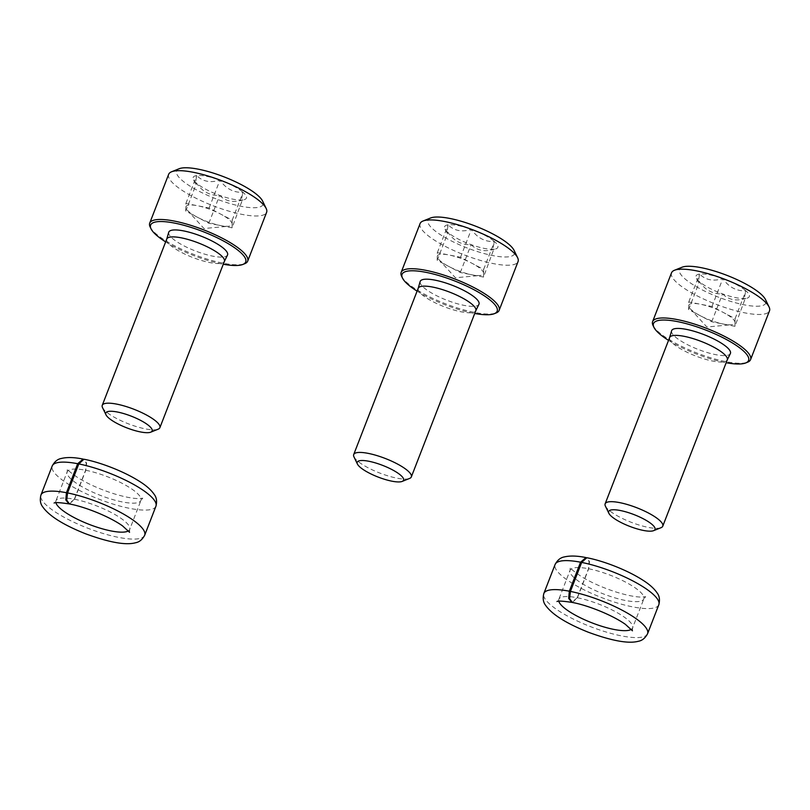 <?xml version="1.0" encoding="UTF-8"?>
<svg xmlns="http://www.w3.org/2000/svg" width="810" height="810" viewBox="0 0 810 810"><rect width="100%" height="100%" fill="white"/><g stroke="black" fill="none" stroke-linecap="round" stroke-linejoin="round"><path stroke-width="0.61" stroke-dasharray="4.05 3.04" d="M232.075 227.823L208.848 223.276L185.753 211.086L185.885 203.452L209.112 208.008L220.664 214.093A24.725 6.227 -158.8 0 0 197.498 205.73A24.725 6.227 -158.8 0 0 185.824 207.269A24.725 6.227 -158.8 0 0 187.394 210.276A24.725 6.227 -158.8 0 0 197.296 217.181A24.725 6.227 -158.8 0 0 220.462 225.544A24.725 6.227 -158.8 0 0 228.531 226.243A24.725 6.227 -158.8 0 0 232.136 224.006L232.075 227.823L242.16 200.526L244.812 199.473A28.552 7.199 -158.8 0 0 243.02 192.304C233.634 192.77 225.929 188.7 219.925 180.124C210.468 183.1 202.723 181.582 196.698 175.567L195.412 183.637L196.567 183.202C202.47 191.737 210.175 195.797 219.662 195.392C225.646 201.386 233.391 202.905 242.889 199.938C241.188 201.903 241.238 199.361 243.02 192.304A28.552 7.199 -158.8 0 0 219.925 180.124A28.552 7.199 -158.8 0 0 196.698 175.567A28.552 7.199 -158.8 0 0 193.418 179.536A28.552 7.199 -158.8 0 0 196.567 183.202A28.552 7.199 -158.8 0 0 219.662 195.392A28.552 7.199 -158.8 0 0 242.889 199.938A28.552 7.199 -158.8 0 0 244.812 199.473M179.162 168.733A46.362 11.684 -158.8 0 0 182.078 180.367A46.362 11.684 -158.8 0 0 234.373 204.748A46.362 11.684 -158.8 0 0 262.622 201.103M168.652 174.332A52.539 13.243 -158.8 0 0 174.889 184.964A52.539 13.243 -158.8 0 0 227.924 210.853A52.539 13.243 -158.8 0 0 266.611 212.331M150.164 227.002A52.539 13.243 -158.8 0 0 155.955 233.756A52.539 13.243 -158.8 0 0 202.581 257.62A52.539 13.243 -158.8 0 0 244.752 263.685M165.655 241.876A50.989 12.849 -158.8 0 0 223.276 264.232M168.723 232.288A31.519 7.948 -158.8 0 0 172.52 238.504A31.519 7.948 -158.8 0 0 204.019 253.945A31.519 7.948 -158.8 0 0 227.488 255.079M166.759 239.041A30.901 7.786 -158.8 0 0 166.698 239.203A30.901 7.786 -158.8 0 0 170.424 245.288A30.901 7.786 -158.8 0 0 201.315 260.435A30.901 7.786 -158.8 0 0 224.319 261.549L224.35 261.468M102.516 407.612A30.901 7.786 -158.8 0 0 105.928 411.581A30.901 7.786 -158.8 0 0 133.346 425.615A30.901 7.786 -158.8 0 0 158.152 429.189M232.136 224.006A24.725 6.227 -158.8 0 0 229.098 219.581A24.725 6.227 -158.8 0 0 220.664 214.093L232.207 220.188L232.136 224.006M185.885 203.452L196.698 175.567M209.112 208.008L219.925 180.124M232.207 220.188L243.02 192.304M208.848 223.276L219.662 195.392M185.753 211.086L196.567 183.202M483.519 277.071L460.293 272.514L437.197 260.334L437.329 252.7L460.556 257.256L472.098 263.341A24.725 6.227 -158.8 0 0 448.942 254.978A24.725 6.227 -158.8 0 0 437.258 256.517A24.725 6.227 -158.8 0 0 438.838 259.524A24.725 6.227 -158.8 0 0 448.74 266.429A24.725 6.227 -158.8 0 0 471.906 274.792A24.725 6.227 -158.8 0 0 479.976 275.481A24.725 6.227 -158.8 0 0 483.58 273.253L483.519 277.071L493.604 249.774L496.257 248.721A28.552 7.199 -158.8 0 0 494.464 241.552C485.068 242.008 477.373 237.948 471.369 229.372C461.902 232.338 454.167 230.83 448.143 224.815L446.857 232.885L448.011 232.45C453.914 240.985 461.609 245.045 471.106 244.64C477.09 250.634 484.825 252.153 494.333 249.186C492.632 251.151 492.672 248.609 494.464 241.552A28.552 7.199 -158.8 0 0 471.369 229.372A28.552 7.199 -158.8 0 0 448.143 224.815A28.552 7.199 -158.8 0 0 444.862 228.785A28.552 7.199 -158.8 0 0 448.011 232.45A28.552 7.199 -158.8 0 0 471.106 244.64A28.552 7.199 -158.8 0 0 494.333 249.186A28.552 7.199 -158.8 0 0 496.257 248.721M430.606 217.981A46.362 11.684 -158.8 0 0 433.522 229.615A46.362 11.684 -158.8 0 0 485.818 253.996A46.362 11.684 -158.8 0 0 514.067 250.351M420.086 223.58A52.539 13.243 -158.8 0 0 426.333 234.211A52.539 13.243 -158.8 0 0 479.358 260.101A52.539 13.243 -158.8 0 0 518.056 261.579M401.608 276.25A52.539 13.243 -158.8 0 0 407.4 283.004A52.539 13.243 -158.8 0 0 454.025 306.858A52.539 13.243 -158.8 0 0 496.196 312.933M417.099 291.124A50.989 12.849 -158.8 0 0 474.721 313.48M420.157 281.536A31.519 7.948 -158.8 0 0 423.964 287.742A31.519 7.948 -158.8 0 0 455.463 303.193A31.519 7.948 -158.8 0 0 478.923 304.327M418.193 288.289A30.901 7.786 -158.8 0 0 418.142 288.441A30.901 7.786 -158.8 0 0 421.868 294.536A30.901 7.786 -158.8 0 0 452.76 309.683A30.901 7.786 -158.8 0 0 475.753 310.797L475.794 310.716M353.96 456.86A30.901 7.786 -158.8 0 0 357.362 460.829A30.901 7.786 -158.8 0 0 384.791 474.862A30.901 7.786 -158.8 0 0 409.597 478.437M483.58 273.253A24.725 6.227 -158.8 0 0 480.533 268.829A24.725 6.227 -158.8 0 0 472.098 263.341L483.651 269.436L483.58 273.253M437.329 252.7L448.143 224.815M460.556 257.256L471.369 229.372M483.651 269.436L494.464 241.552M460.293 272.514L471.106 244.64M437.197 260.334L448.011 232.45M734.953 326.319L711.727 321.762L688.632 309.582L688.773 301.948L712 306.494L723.543 312.589A24.725 6.227 -158.8 0 0 700.387 304.226A24.725 6.227 -158.8 0 0 688.702 305.765A24.725 6.227 -158.8 0 0 690.272 308.772A24.725 6.227 -158.8 0 0 700.184 315.677A24.725 6.227 -158.8 0 0 723.34 324.041A24.725 6.227 -158.8 0 0 731.42 324.729A24.725 6.227 -158.8 0 0 735.024 322.501L734.953 326.319L745.038 299.022L747.701 297.958A28.552 7.199 -158.8 0 0 745.909 290.8C736.513 291.256 728.818 287.196 722.814 278.61C713.347 281.586 705.611 280.068 699.587 274.063L698.291 282.123L699.455 281.698C705.358 290.233 713.053 294.293 722.55 293.878C728.524 299.882 736.27 301.401 745.777 298.434C744.076 300.399 744.117 297.857 745.909 290.8A28.552 7.199 -158.8 0 0 722.814 278.61A28.552 7.199 -158.8 0 0 699.587 274.063A28.552 7.199 -158.8 0 0 696.306 278.033A28.552 7.199 -158.8 0 0 699.455 281.698A28.552 7.199 -158.8 0 0 722.55 293.878A28.552 7.199 -158.8 0 0 745.777 298.434A28.552 7.199 -158.8 0 0 747.701 297.958M682.05 267.229A46.362 11.684 -158.8 0 0 684.966 278.863A46.362 11.684 -158.8 0 0 737.262 303.244A46.362 11.684 -158.8 0 0 765.511 299.599M671.53 272.828A52.539 13.243 -158.8 0 0 677.767 283.449A52.539 13.243 -158.8 0 0 730.802 309.349A52.539 13.243 -158.8 0 0 769.5 310.827M653.052 325.488A52.539 13.243 -158.8 0 0 658.844 332.252A52.539 13.243 -158.8 0 0 705.469 356.106A52.539 13.243 -158.8 0 0 747.63 362.181M668.533 340.372A50.989 12.849 -158.8 0 0 726.165 362.728M671.601 330.784A31.519 7.948 -158.8 0 0 675.398 336.99A31.519 7.948 -158.8 0 0 706.907 352.441A31.519 7.948 -158.8 0 0 730.367 353.575M669.637 337.527A30.901 7.786 -158.8 0 0 669.587 337.689A30.901 7.786 -158.8 0 0 673.312 343.784A30.901 7.786 -158.8 0 0 704.194 358.921A30.901 7.786 -158.8 0 0 727.198 360.035L727.238 359.964M605.394 506.098A30.901 7.786 -158.8 0 0 608.806 510.077A30.901 7.786 -158.8 0 0 636.235 524.111A30.901 7.786 -158.8 0 0 661.041 527.685M735.024 322.501A24.725 6.227 -158.8 0 0 731.977 318.067A24.725 6.227 -158.8 0 0 723.543 312.589L735.095 318.684L735.024 322.501M688.773 301.948L699.587 274.063M712 306.494L722.814 278.61M735.095 318.684L745.909 290.8M711.727 321.762L722.55 293.878M688.632 309.582L699.455 281.698M69.437 503.962L74.55 499.274L85.799 470.276L86.64 463.128L83.916 459.24M55.89 502.706A39.558 9.973 21.2 0 1 55.941 500.803A39.558 9.973 21.2 0 1 74.348 499.233L68.931 503.86M74.348 499.233L85.597 470.235L86.245 463.036L83.106 459.078M572.316 602.458L577.439 597.77L588.688 568.772L589.518 561.624L586.804 557.736M558.779 601.202A39.558 9.973 21.2 0 1 558.829 599.299A39.558 9.973 21.2 0 1 577.236 597.729L571.809 602.356M577.236 597.729L588.485 568.731L589.123 561.533L585.995 557.574M155.935 506.23A55.627 14.023 21.2 0 1 99.002 499.183A55.627 14.023 21.2 0 1 52.205 465.993M144.686 535.228A55.627 14.023 21.2 0 1 87.753 528.181A55.627 14.023 21.2 0 1 40.956 494.991M74.55 499.274A39.558 9.973 21.2 0 1 113.015 513.449A39.558 9.973 21.2 0 1 129.701 529.416A39.558 9.973 21.2 0 1 128.456 530.854M85.799 470.276A39.558 9.973 21.2 0 1 124.264 484.451A39.558 9.973 21.2 0 1 140.95 500.418A39.558 9.973 21.2 0 1 100.46 495.406A39.558 9.973 21.2 0 1 67.189 471.805A39.558 9.973 21.2 0 1 85.597 470.235M658.824 604.726A55.627 14.023 21.2 0 1 601.881 597.679A55.627 14.023 21.2 0 1 555.093 564.489M647.575 633.724A55.627 14.023 21.2 0 1 590.632 626.677A55.627 14.023 21.2 0 1 543.844 593.487M577.439 597.77A39.558 9.973 21.2 0 1 615.904 611.945A39.558 9.973 21.2 0 1 632.59 627.912A39.558 9.973 21.2 0 1 631.344 629.35M588.688 568.772A39.558 9.973 21.2 0 1 627.153 582.947A39.558 9.973 21.2 0 1 643.839 598.914A39.558 9.973 21.2 0 1 603.349 593.902A39.558 9.973 21.2 0 1 570.068 570.301A39.558 9.973 21.2 0 1 588.485 568.731M195.402 183.637L193.418 179.536M187.394 210.276L203.988 228.521L228.531 226.243M446.837 232.885L444.862 228.785M438.838 259.524L455.423 277.769L479.976 275.481M698.281 282.133L696.306 278.033M690.272 308.772L706.867 327.007L731.42 324.729M129.559 532.312L129.701 529.416L140.95 500.418L142.793 498.18L138.267 498.595C132.364 498.474 124.396 496.905 114.372 493.887C100.815 489.615 88.908 484.38 78.651 478.173C71.148 473.101 67.372 470.002 67.331 468.909L67.189 471.805L55.941 500.803L54.098 503.04M632.448 630.798L632.59 627.912L643.839 598.914L645.681 596.676L641.155 597.091C635.242 596.96 627.274 595.39 617.26 592.383C603.703 588.111 591.796 582.866 581.539 576.669C574.037 571.587 570.26 568.499 570.22 567.405L570.068 570.301L558.829 599.299L556.976 601.536"/><path stroke-width="1.21" d="M223.276 264.232A50.989 12.849 -158.8 0 0 242.858 264.445L244.752 263.685A52.539 13.243 -158.8 0 0 247.688 261.124L266.611 212.331A52.539 13.243 -158.8 0 0 266.176 208.464L262.622 201.103A46.362 11.684 -158.8 0 0 224.026 176.863A46.362 11.684 -158.8 0 0 179.162 168.733L171.588 171.771A52.539 13.243 -158.8 0 0 168.652 174.332L149.718 223.125A52.539 13.243 -158.8 0 0 150.164 227.002L151.055 228.835A50.989 12.849 -158.8 0 0 156.674 235.396A50.989 12.849 -158.8 0 0 165.655 241.876M266.176 208.464A52.539 13.243 -158.8 0 0 222.426 180.984A52.539 13.243 -158.8 0 0 171.588 171.771M247.688 261.124A52.539 13.243 -158.8 0 0 203.492 229.787A52.539 13.243 -158.8 0 0 149.718 223.125M242.858 264.445A50.989 12.849 -158.8 0 0 202.814 231.538A50.989 12.849 -158.8 0 0 151.055 228.835M224.35 261.468L227.488 255.079A31.519 7.948 -158.8 0 0 201.042 236.115A31.519 7.948 -158.8 0 0 168.723 232.288L166.728 239.122M224.319 261.549A30.901 7.786 -158.8 0 0 224.38 261.387A30.901 7.786 -158.8 0 0 198.389 242.949A30.901 7.786 -158.8 0 0 166.759 239.041L102.252 405.334A30.901 7.786 -158.8 0 0 102.516 407.612L105.999 414.821A24.847 6.257 -158.8 0 0 108.732 418.021A24.847 6.257 -158.8 0 0 130.774 429.3A24.847 6.257 -158.8 0 0 150.721 432.175A24.847 6.257 -158.8 0 0 131.21 416.137A24.847 6.257 -158.8 0 0 105.999 414.821M150.721 432.175L158.152 429.189A30.901 7.786 -158.8 0 0 159.884 427.68A30.901 7.786 -158.8 0 0 133.883 409.242A30.901 7.786 -158.8 0 0 102.252 405.334M474.721 313.48A50.989 12.849 -158.8 0 0 494.302 313.693L496.196 312.933A52.539 13.243 -158.8 0 0 499.132 310.372L518.056 261.579A52.539 13.243 -158.8 0 0 517.61 257.702L514.067 250.351A46.362 11.684 -158.8 0 0 475.46 226.111A46.362 11.684 -158.8 0 0 430.606 217.981L423.033 221.019A52.539 13.243 -158.8 0 0 420.086 223.58L401.163 272.373A52.539 13.243 -158.8 0 0 401.608 276.25L402.489 278.083A50.989 12.849 -158.8 0 0 408.118 284.644A50.989 12.849 -158.8 0 0 417.099 291.124M517.61 257.702A52.539 13.243 -158.8 0 0 473.86 230.232A52.539 13.243 -158.8 0 0 423.033 221.019M499.132 310.372A52.539 13.243 -158.8 0 0 454.936 279.025A52.539 13.243 -158.8 0 0 401.163 272.373M494.302 313.693A50.989 12.849 -158.8 0 0 454.258 280.786A50.989 12.849 -158.8 0 0 402.489 278.083M475.794 310.716L478.923 304.327A31.519 7.948 -158.8 0 0 452.476 285.363A31.519 7.948 -158.8 0 0 420.157 281.536L418.162 288.36M475.753 310.797A30.901 7.786 -158.8 0 0 475.824 310.635A30.901 7.786 -158.8 0 0 449.823 292.197A30.901 7.786 -158.8 0 0 418.193 288.289L353.697 454.582A30.901 7.786 -158.8 0 0 353.96 456.86L357.433 464.069A24.847 6.257 -158.8 0 0 360.177 467.269A24.847 6.257 -158.8 0 0 382.219 478.548A24.847 6.257 -158.8 0 0 402.155 481.423A24.847 6.257 -158.8 0 0 382.654 465.385A24.847 6.257 -158.8 0 0 357.433 464.069M402.155 481.423L409.597 478.437A30.901 7.786 -158.8 0 0 411.328 476.928A30.901 7.786 -158.8 0 0 385.327 458.49A30.901 7.786 -158.8 0 0 353.697 454.582M726.165 362.728A50.989 12.849 -158.8 0 0 745.737 362.941L747.63 362.181A52.539 13.243 -158.8 0 0 750.576 359.62L769.5 310.827A52.539 13.243 -158.8 0 0 769.054 306.95L765.511 299.599A46.362 11.684 -158.8 0 0 726.904 275.349A46.362 11.684 -158.8 0 0 682.05 267.229L674.467 270.267A52.539 13.243 -158.8 0 0 671.53 272.828L652.607 321.621A52.539 13.243 -158.8 0 0 653.052 325.488L653.933 327.331A50.989 12.849 -158.8 0 0 659.563 333.892A50.989 12.849 -158.8 0 0 668.533 340.372M769.054 306.95A52.539 13.243 -158.8 0 0 725.304 279.48A52.539 13.243 -158.8 0 0 674.467 270.267M750.576 359.62A52.539 13.243 -158.8 0 0 706.381 328.273A52.539 13.243 -158.8 0 0 652.607 321.621M745.737 362.941A50.989 12.849 -158.8 0 0 705.692 330.034A50.989 12.849 -158.8 0 0 653.933 327.331M727.238 359.964L730.367 353.575A31.519 7.948 -158.8 0 0 703.92 334.611A31.519 7.948 -158.8 0 0 671.601 330.784L669.607 337.608M727.198 360.035A30.901 7.786 -158.8 0 0 727.269 359.883A30.901 7.786 -158.8 0 0 701.268 341.445A30.901 7.786 -158.8 0 0 669.637 337.527L605.141 503.82A30.901 7.786 -158.8 0 0 605.394 506.098L608.877 513.317A24.847 6.257 -158.8 0 0 611.621 516.517A24.847 6.257 -158.8 0 0 633.663 527.796A24.847 6.257 -158.8 0 0 653.599 530.661A24.847 6.257 -158.8 0 0 634.098 514.633A24.847 6.257 -158.8 0 0 608.877 513.317M653.599 530.661L661.041 527.685A30.901 7.786 -158.8 0 0 662.762 526.176A30.901 7.786 -158.8 0 0 636.771 507.738A30.901 7.786 -158.8 0 0 605.141 503.82M69.437 503.962L66.714 500.074L67.554 492.925L78.803 463.927A55.627 14.023 21.2 0 1 132.668 483.894A55.627 14.023 21.2 0 1 155.935 506.23C157.16 501.4 156.593 497.472 154.234 494.454C151.278 490.06 146.488 485.767 139.857 481.585C123.322 470.974 99.498 462.156 83.926 459.229L78.803 463.927M68.931 503.86L65.792 499.902L66.44 492.713L77.679 463.705L83.106 459.078C74.307 457.285 67.078 457.083 61.408 458.45C57.621 459.088 54.553 461.599 52.205 465.993A55.627 14.023 21.2 0 1 77.679 463.705M572.316 602.458L569.602 598.57L570.432 591.421L581.681 562.423A55.627 14.023 21.2 0 1 635.556 582.38A55.627 14.023 21.2 0 1 658.824 604.726C660.049 599.896 659.482 595.968 657.112 592.94C654.166 588.546 649.367 584.263 642.735 580.071C626.211 569.471 602.377 560.652 586.804 557.726L581.681 562.423M571.809 602.356L568.681 598.398L569.319 591.199L580.567 562.201L585.995 557.574C577.196 555.781 569.956 555.579 564.287 556.936C560.51 557.584 557.442 560.095 555.093 564.489A55.627 14.023 21.2 0 1 580.567 562.201M67.554 492.925A55.627 14.023 21.2 0 1 121.419 512.892A55.627 14.023 21.2 0 1 144.686 535.228L155.935 506.23M144.686 535.228C142.337 539.622 139.269 542.133 135.493 542.771C125.722 545.434 108.986 542.406 85.303 533.679C63.281 524.86 49.086 515.909 42.707 506.847C40.308 503.79 39.72 499.831 40.956 494.991A55.627 14.023 21.2 0 1 66.44 492.713M128.456 530.854A39.558 9.973 21.2 0 1 89.222 524.404A39.558 9.973 21.2 0 1 55.89 502.706M570.432 591.421A55.627 14.023 21.2 0 1 624.308 611.378A55.627 14.023 21.2 0 1 647.575 633.724L658.824 604.726M647.575 633.724C645.216 638.108 642.158 640.629 638.371 641.267C628.601 643.93 611.874 640.892 588.181 632.175C566.16 623.346 551.964 614.405 545.596 605.333C543.196 602.275 542.609 598.327 543.844 593.487A55.627 14.023 21.2 0 1 569.319 591.199M631.344 629.35A39.558 9.973 21.2 0 1 592.1 622.9A39.558 9.973 21.2 0 1 558.779 601.202M224.38 261.387L159.884 427.68M475.824 310.635L411.328 476.928M727.269 359.883L662.762 526.176M40.956 494.991L52.205 465.993M69.427 503.972C83.157 506.361 108.165 515.767 122.462 525.812L129.559 532.312M54.098 503.04C54.888 502.251 59.829 502.524 68.921 503.871M543.844 593.487L555.093 564.489M572.316 602.468C586.035 604.847 611.044 614.263 625.35 624.308L632.448 630.798M556.976 601.536C557.766 600.736 562.707 601.02 571.809 602.367"/></g></svg>
